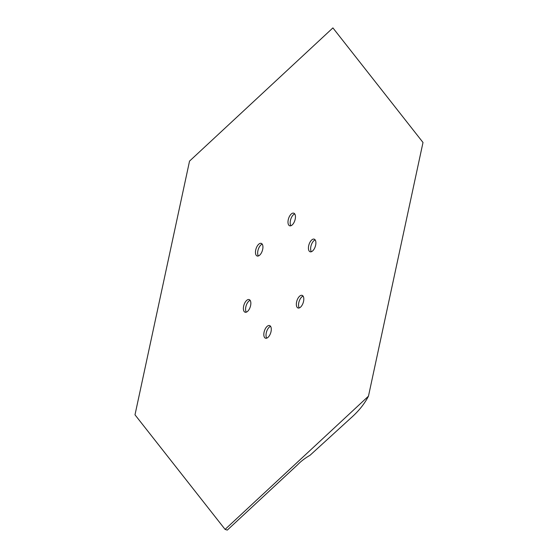 <?xml version="1.0" encoding="UTF-8"?>
<svg xmlns="http://www.w3.org/2000/svg" width="558" height="558" viewBox="0 0 558 558"><rect width="100%" height="100%" fill="white"/><g stroke="black" fill="none" stroke-linecap="round" stroke-linejoin="round"><path stroke-width="0.84" d="M227.287 530.1L297.414 464.94C300.888 461.327 305.08 458.118 310.004 455.3L350.675 418.207C358.564 411.274 364.493 403.929 368.461 396.18L225.09 529.389L227.287 530.1M368.461 396.18L423.006 142.471L332.91 27.9L189.539 161.109L134.994 414.817L225.09 529.389M309.237 251.135A6.633 3.285 -72.1 0 0 310.115 251.777A6.633 3.285 -72.1 0 0 315.291 246.476A6.633 3.285 -72.1 0 0 314.203 239.152A6.633 3.285 -72.1 0 0 309.397 243.455A6.633 3.285 -72.1 0 0 309.237 251.135M288.793 225.146A6.633 3.285 -72.1 0 0 289.679 225.788A6.633 3.285 -72.1 0 0 294.847 220.487A6.633 3.285 -72.1 0 0 293.766 213.163A6.633 3.285 -72.1 0 0 288.96 217.467A6.633 3.285 -72.1 0 0 288.793 225.146M256.275 255.362A6.633 3.285 -72.1 0 0 257.154 256.003A6.633 3.285 -72.1 0 0 262.33 250.702A6.633 3.285 -72.1 0 0 261.242 243.379A6.633 3.285 -72.1 0 0 256.436 247.682A6.633 3.285 -72.1 0 0 256.275 255.362M244.188 311.566A6.633 3.285 -72.1 0 0 245.074 312.208A6.633 3.285 -72.1 0 0 250.242 306.914A6.633 3.285 -72.1 0 0 249.161 299.583A6.633 3.285 -72.1 0 0 244.355 303.887A6.633 3.285 -72.1 0 0 244.188 311.566M264.625 337.555A6.633 3.285 -72.1 0 0 265.51 338.197A6.633 3.285 -72.1 0 0 270.679 332.903A6.633 3.285 -72.1 0 0 269.598 325.572A6.633 3.285 -72.1 0 0 264.792 329.876A6.633 3.285 -72.1 0 0 264.625 337.555M297.149 307.339A6.633 3.285 -72.1 0 0 298.035 307.981A6.633 3.285 -72.1 0 0 303.203 302.68A6.633 3.285 -72.1 0 0 302.122 295.356A6.633 3.285 -72.1 0 0 297.316 299.66A6.633 3.285 -72.1 0 0 297.149 307.339M315.172 239.905A6.633 3.285 -72.1 0 0 311.224 245.164A6.633 3.285 -72.1 0 0 311.343 251.728M294.736 213.916A6.633 3.285 -72.1 0 0 290.788 219.168A6.633 3.285 -72.1 0 0 290.906 225.739M262.211 244.132A6.633 3.285 -72.1 0 0 258.263 249.391A6.633 3.285 -72.1 0 0 258.382 255.955M250.124 300.344A6.633 3.285 -72.1 0 0 246.183 305.596A6.633 3.285 -72.1 0 0 246.294 312.166M270.567 326.332A6.633 3.285 -72.1 0 0 266.619 331.585A6.633 3.285 -72.1 0 0 266.738 338.155M303.085 296.117A6.633 3.285 -72.1 0 0 299.144 301.369A6.633 3.285 -72.1 0 0 299.255 307.939"/></g></svg>
